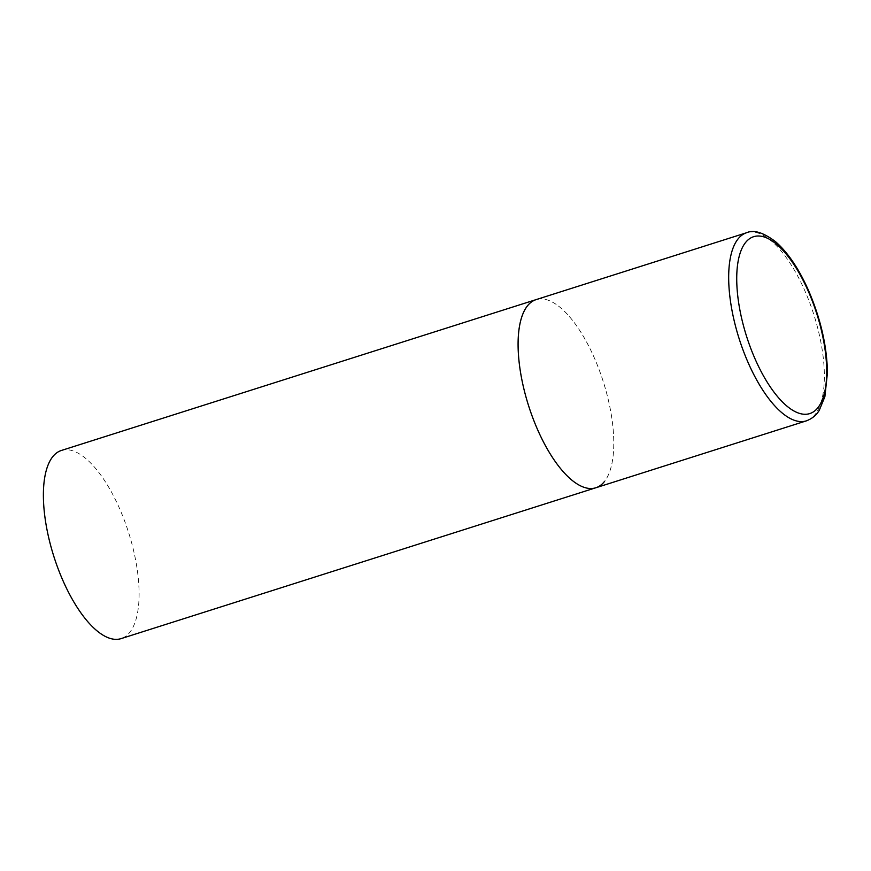 <?xml version="1.0" encoding="UTF-8"?>
<svg xmlns="http://www.w3.org/2000/svg" width="871" height="871" viewBox="0 0 871 871"><rect width="100%" height="100%" fill="white"/><g stroke="black" fill="none" stroke-linecap="round" stroke-linejoin="round"><path stroke-width="0.65" stroke-dasharray="4.36 3.27" d="M595.818 487.771A98.695 39.239 72.4 0 0 594.174 357.556A98.695 39.239 72.4 0 0 536.046 299.646A98.695 39.239 -107.6 0 1 599.052 369.478A98.695 39.239 -107.6 0 1 604.594 481.347M61.351 450.481A98.695 39.239 -107.6 0 1 124.357 520.314A98.695 39.239 -107.6 0 1 129.899 632.194A98.695 39.239 -107.6 0 1 121.134 638.606M806.415 420.845A98.695 39.239 72.4 0 0 804.771 290.631A98.695 39.239 72.4 0 0 746.632 232.72"/><path stroke-width="1.31" d="M537.69 429.86A98.695 39.239 72.4 0 0 595.818 487.771A98.695 39.239 -107.6 0 1 532.823 417.938A98.695 39.239 -107.6 0 1 527.282 306.059A98.695 39.239 -107.6 0 1 536.046 299.646A98.695 39.239 72.4 0 0 537.69 429.86M604.594 481.347A98.695 39.239 -107.6 0 1 595.818 487.771L121.134 638.606A98.695 39.239 -107.6 0 1 58.128 568.774A98.695 39.239 -107.6 0 1 52.587 456.894A98.695 39.239 -107.6 0 1 61.351 450.481L746.632 232.72A98.695 39.239 72.4 0 0 748.276 362.946A98.695 39.239 72.4 0 0 806.415 420.845C815.191 417.492 818.326 411.776 819.241 410.393L824.881 396.686L827.45 372.723C826.971 346.146 820.656 318.699 808.495 290.413C798.794 268.606 787.743 252.307 775.342 241.517C763.246 232.459 753.676 229.53 746.632 232.72M755.157 359.124A92.772 36.887 72.4 0 0 818.043 407.53A92.772 36.887 72.4 0 0 808.255 291.154A92.772 36.887 72.4 0 0 745.369 242.759A92.772 36.887 72.4 0 0 755.157 359.124M595.818 487.771L806.415 420.845"/></g></svg>
